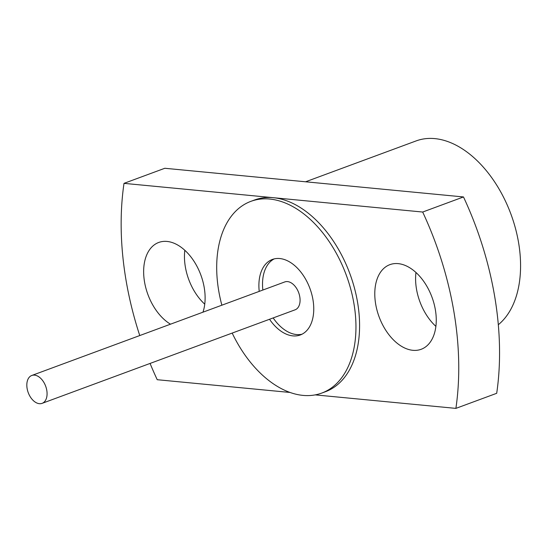 <?xml version="1.0" encoding="UTF-8"?>
<svg xmlns="http://www.w3.org/2000/svg" width="547" height="547" viewBox="0 0 547 547"><rect width="100%" height="100%" fill="white"/><g stroke="black" fill="none" stroke-linecap="round" stroke-linejoin="round"><path stroke-width="0.82" d="M435.884 326.361A45.114 28.205 69.7 0 1 415.966 272.488M139.758 335.55A247.764 154.91 69.7 0 1 124.012 183.354L164.818 168.271L463.487 196.947A247.764 154.91 -110.3 0 1 496.697 393.3L455.89 408.383L315.229 394.879M308.72 182.089L325.985 183.744M305.588 181.789L416.137 140.914A101.585 63.514 69.7 0 1 434.858 138.617A101.585 63.514 69.7 0 1 512.327 218.075A101.585 63.514 69.7 0 1 498.317 324.727M39.363 403.686A14.865 9.292 -110.3 0 0 42.105 403.351A14.865 9.292 -110.3 0 0 45.668 386.189A14.865 9.292 -110.3 0 0 31.794 375.468A14.865 9.292 -110.3 0 0 27.569 390.558A14.865 9.292 -110.3 0 0 39.363 403.686M42.105 403.351L295.106 309.814A14.865 9.292 -110.3 0 0 298.669 292.645A14.865 9.292 -110.3 0 0 284.796 281.931L31.794 375.468M273.165 317.93A40.259 25.176 -110.3 0 0 296.495 334.545A40.259 25.176 -110.3 0 0 302.06 334.196M274.218 258.888A40.259 25.176 -110.3 0 0 262.854 290.04M269.534 319.27A40.259 25.176 -110.3 0 0 292.864 335.885A40.259 25.176 -110.3 0 0 300.282 334.976A40.259 25.176 -110.3 0 0 309.937 288.481A40.259 25.176 -110.3 0 0 272.365 259.449A40.259 25.176 -110.3 0 0 259.223 291.38M232.181 333.082A102.2 63.903 -110.3 0 0 302.929 395.385A102.2 63.903 -110.3 0 0 321.766 393.074A102.2 63.903 -110.3 0 0 346.258 275.052A102.2 63.903 -110.3 0 0 250.882 201.351A102.2 63.903 -110.3 0 0 221.87 305.192M321.766 393.074L325.39 391.734A102.2 63.903 -110.3 0 0 354.422 287.954A102.2 63.903 -110.3 0 0 273.35 197.699A102.2 63.903 -110.3 0 0 254.512 200.011L250.882 201.351M124.012 183.354L422.681 212.038A247.764 154.91 69.7 0 1 455.89 408.383M422.681 212.038L463.487 196.947M290.047 392.459L157.221 379.707A247.764 154.91 69.7 0 1 150.069 363.434M170.493 324.186A45.114 28.205 69.7 0 1 144.278 280.296A45.114 28.205 69.7 0 1 158.733 242.458A45.114 28.205 69.7 0 1 167.047 241.439A45.114 28.205 69.7 0 1 197.535 267.421A45.114 28.205 69.7 0 1 202.971 312.18M204.742 304.166A45.114 28.205 69.7 0 1 184.824 250.294M398.195 263.633A45.114 28.205 69.7 0 1 433.983 303.476A45.114 28.205 69.7 0 1 421.169 349.287A45.114 28.205 69.7 0 1 379.064 316.747A45.114 28.205 69.7 0 1 389.881 264.652A45.114 28.205 69.7 0 1 398.195 263.633"/></g></svg>
